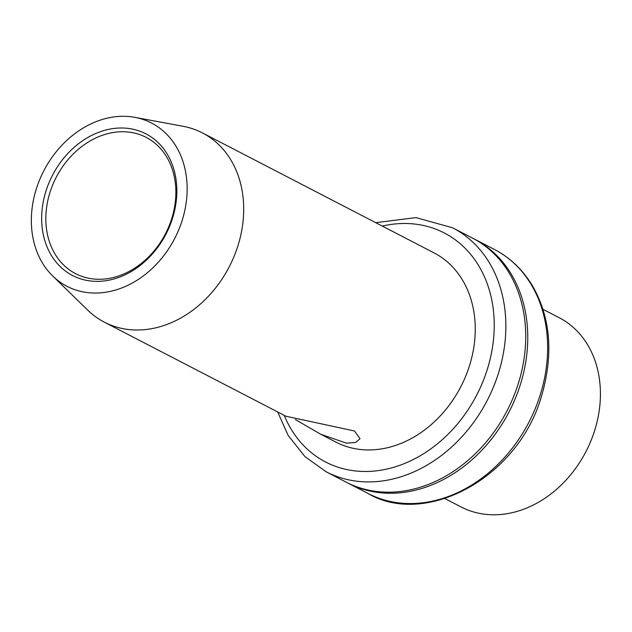 <?xml version="1.0" encoding="UTF-8"?>
<svg xmlns="http://www.w3.org/2000/svg" width="632" height="632" viewBox="0 0 632 632"><rect width="100%" height="100%" fill="white"/><g stroke="black" fill="none" stroke-linecap="round" stroke-linejoin="round"><path stroke-width="0.95" d="M444.889 498.577L461.084 506.967A106.587 85.423 -62.6 0 0 594.641 430.605A106.587 85.423 117.4 0 0 559.13 317.683L542.943 309.293M347.11 482.635A137.413 110.126 -62.6 0 0 348.129 483.172A137.413 110.126 -62.6 0 0 520.31 384.73A137.413 110.126 -62.6 0 0 474.537 239.149A137.413 110.126 -62.6 0 0 473.51 238.62M326.215 471.82L346.083 482.113A137.413 110.126 -62.6 0 0 518.272 383.671A137.413 110.126 -62.6 0 0 472.491 238.09L452.623 227.797A137.413 110.126 117.4 0 1 498.403 373.378A137.413 110.126 -62.6 0 1 326.215 471.82L304.932 456.596L288.121 435.393L277.677 411.961M295.342 419.522L320.748 434.271L335.916 442.123A106.587 85.423 -62.6 0 0 469.473 365.77A106.587 85.423 117.4 0 0 433.963 252.84L202.406 132.894A106.587 85.423 117.4 0 1 237.916 245.824A106.587 85.423 -62.6 0 1 104.351 322.178A106.587 85.423 -62.6 0 1 87.816 310.209L52.701 275.987A91.932 73.675 -62.6 0 0 182.158 220.45A91.932 73.675 117.4 0 0 134.877 117.347L183.09 126.289A106.587 85.423 117.4 0 1 202.406 132.894M320.748 434.271L346.526 443.166L355.626 442.455L360.05 438.711L354.473 430.977L285.948 416.243L104.351 322.178M52.701 275.987A91.932 73.675 -62.6 0 1 36.332 188.905A91.932 73.675 117.4 0 1 134.877 117.347M45.986 190.99A79.766 63.927 -62.6 0 0 85.454 280.134A79.766 63.927 -62.6 0 0 172.512 218.356A79.766 63.927 117.4 0 0 133.036 129.22A79.766 63.927 117.4 0 0 45.986 190.99M49.999 192.341A76.733 61.502 -62.6 0 0 75.564 273.64A76.733 61.502 -62.6 0 0 171.714 218.672A76.733 61.502 117.4 0 0 146.15 137.373A76.733 61.502 117.4 0 0 49.999 192.341M367.998 493.458A137.413 110.126 -62.6 0 0 540.186 395.024A137.413 110.126 117.4 0 0 494.406 249.435C510.087 257.595 522.79 269.738 532.5 285.862C550.669 317.651 553.679 354.402 541.537 396.114C517.9 478.724 424.838 527.23 367.998 493.458L348.129 483.172M382.289 226.074A128.975 103.364 117.4 0 1 487.233 369.609A128.975 103.364 -62.6 0 1 387.084 469.015A128.975 103.364 -62.6 0 1 284.234 415.358M494.406 249.435L474.537 239.149M452.623 227.797L415.967 217.613L375.732 222.677"/></g></svg>

